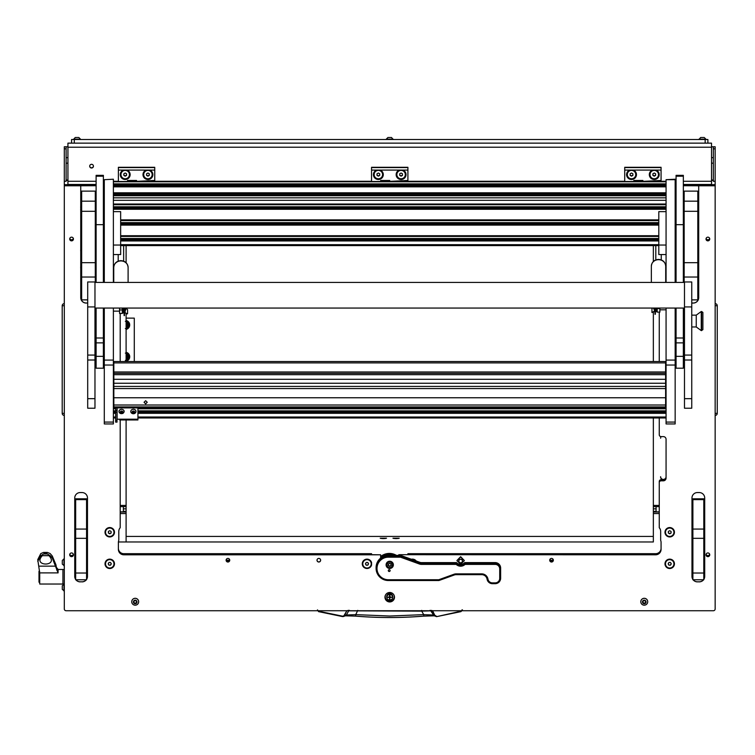 <?xml version="1.0" encoding="UTF-8"?>
<svg xmlns="http://www.w3.org/2000/svg" width="755" height="755" viewBox="0 0 755 755"><rect width="100%" height="100%" fill="white"/><g stroke="black" fill="none" stroke-linecap="round" stroke-linejoin="round"><path stroke-width="1.13" d="M91.563 168.016A1.859 1.85 180 0 0 93.431 166.166A1.859 1.85 180 0 0 91.563 164.316A1.859 1.85 180 0 0 89.703 166.166A1.859 1.85 180 0 0 91.563 168.016M89.703 166.053A1.859 1.85 180 0 0 91.563 167.799A1.859 1.85 180 0 0 93.422 166.053M711.521 146.781L715.155 146.781L715.155 184.673L683.341 184.673M713.343 146.781L713.343 181.294L715.155 181.294M683.341 181.275L711.521 181.275L711.521 147.225L67.931 147.225L67.931 181.275L96.112 181.275M67.931 147.225L67.931 143.139L711.521 143.139L711.521 147.225M67.931 146.781L66.11 146.781L66.11 181.294L64.298 181.294L64.298 146.781L66.11 146.781M96.112 184.673L64.298 184.673L64.298 181.294M66.11 179.907L67.931 180.124M66.11 180.285L67.931 180.341M711.521 180.124L713.343 179.907M711.521 180.341L713.343 180.285M711.521 181.275L711.521 184.465L683.341 184.465M96.112 184.465L67.931 184.465L67.931 181.275M715.155 415.146L715.155 303.925M715.155 305.718L717.25 305.718A2.095 2.095 179.8 0 0 715.476 303.652A2.095 2.095 0 0 1 717.25 305.718L717.25 413.353A2.095 2.095 0 0 1 715.476 415.42A2.095 2.095 0 0 0 717.25 413.353L715.155 413.353M717.25 403.925L717.25 400.499M64.298 303.925L64.298 415.146M64.298 413.353L62.203 413.353A2.095 2.095 -0.2 0 0 63.977 415.42A2.095 2.095 0 0 1 62.203 413.353L62.203 305.718A2.095 2.095 0 0 1 63.977 303.652A2.095 2.095 0 0 0 62.203 305.718L64.298 305.718M126.104 318.129L134.286 318.129L134.286 361.532M71.565 143.139L71.565 139.505L74.292 139.505L74.292 143.139L71.565 143.139M705.161 143.139L705.161 139.505L707.888 139.505L707.888 143.139M705.161 139.505L74.292 139.505M431.398 610.38L434.984 615.712L433.096 615.004L423.706 614.636L421.715 611.135L348.706 610.833L346.356 615.004L342.657 616.203L318.525 611.22L317.468 609.898M421.686 610.38L421.715 611.135L430.746 610.833L434.116 615.825L423.923 616.127L423.706 614.636L389.731 616.023L355.747 614.636L355.52 616.108C378.321 617.949 401.132 617.949 423.933 616.108L433.917 615.75M346.838 610.748L344.072 615.542M433.965 615.769L436.871 616.59L434.984 615.712L432.615 610.748M462.438 609.832L461.031 611.607L462.438 609.832M461.984 609.898L461.031 611.607L436.871 616.59L435.38 615.542M318.421 611.607L342.581 616.59L318.525 611.22M342.581 616.59L344.469 615.712L346.875 610.672M349.48 610.38L348.055 610.38M429.973 610.38L432.577 610.672M345.535 615.75L355.52 616.108L345.337 615.825L346.356 615.004L355.747 614.636L357.766 610.38M37.75 561.324L40.808 555.671L45.479 552.839L43.516 552.443L40.808 553.557L37.75 559.615L39.713 572.894L39.713 584.021L62.929 584.021L62.929 569.478L62.929 584.021L64.298 584.021M56.833 570.251L55.946 564.797L52.246 555.954L50.151 553.557L47.433 552.443L45.479 552.839L50.151 555.671L52.246 557.907L58.088 572.894L39.713 572.894M43.516 552.443L47.433 552.443L43.516 552.443M40.808 555.671L50.151 555.671M56.833 568.468L56.682 567.684L58.088 569.478L64.298 569.478M42.337 555.671C31.927 566.797 59.39 566.816 48.981 555.671M39.713 582.199L38.996 582.199L38.996 571.299L39.656 571.299M63.949 591.033L63.949 584.125L62.297 585.776L62.297 589.372L64.298 591.033M63.949 565.769L63.949 558.86L62.297 560.512L62.297 564.117L64.298 565.769M76.642 137.504L75.434 137.504M78.095 137.504L78.605 137.504M73.565 139.156L80.474 139.156L78.822 137.504L75.217 137.504L73.565 139.505M387.928 137.504L391.524 137.504L387.928 137.504L386.267 139.505L389.731 139.156L386.267 139.156L387.928 137.504L386.267 139.156M393.185 139.156L389.731 139.156L393.185 139.505L391.524 137.504M126.104 358.408A1.878 1.878 0 0 0 126.104 355.124M126.104 354.68A2.274 2.274 0 0 1 126.104 358.842M126.104 326.594A1.878 1.878 0 0 0 126.104 323.3M126.104 322.866A2.274 2.274 0 0 1 126.104 327.028M126.104 321.564A3.501 3.501 0 0 1 126.104 328.331M126.104 328.472A3.643 3.643 0 0 0 128.284 326.887L127.302 328.585L125.339 328.585M128.416 326.651A3.643 3.643 0 0 0 128.416 323.244L129.398 324.952L128.284 326.887M125.339 321.309L127.302 321.309L128.416 323.244M128.284 323.008A3.643 3.643 0 0 0 126.104 321.422M126.104 353.387A3.501 3.501 0 0 1 126.104 360.144M126.104 360.286A3.643 3.643 0 0 0 128.284 358.7L127.302 360.399L125.339 360.399M128.416 358.465A3.643 3.643 0 0 0 128.416 355.067L129.398 356.766L128.284 358.7M125.339 353.123L127.302 353.123L128.416 355.067M128.284 354.831A3.643 3.643 0 0 0 126.104 353.236M126.104 360.748A4.086 4.086 0 0 0 127.076 360.399M127.406 360.201A4.086 4.086 0 0 0 129.284 356.955M129.284 356.568A4.086 4.086 0 0 0 127.406 353.321M127.076 353.123A4.086 4.086 0 0 0 126.104 352.774M126.104 352.311A4.549 4.549 0 0 1 126.104 361.22M126.104 328.935A4.086 4.086 0 0 0 127.076 328.585M127.406 328.387A4.086 4.086 0 0 0 129.284 325.141M129.284 324.754A4.086 4.086 0 0 0 127.406 321.507M127.076 321.309A4.086 4.086 0 0 0 126.104 320.96M126.104 320.498A4.549 4.549 0 0 1 126.104 329.397M702.056 137.504L700.848 137.504M703.509 137.504L704.019 137.504M698.979 139.156L705.887 139.156L704.236 137.504L700.631 137.504L698.979 139.505M389.353 137.504L388.523 137.504M384.956 597.214A4.775 4.738 180 0 0 389.731 601.943A4.775 4.738 180 0 0 394.497 597.214A4.775 4.738 180 0 0 389.731 592.477A4.775 4.738 180 0 0 384.956 597.214M384.965 596.875A4.775 4.738 180 0 0 389.731 601.282A4.775 4.738 180 0 0 394.488 596.875M69.705 239.014A1.859 1.85 180 0 0 71.565 240.864A1.859 1.85 180 0 0 73.433 239.014A1.859 1.85 180 0 0 71.565 237.164A1.859 1.85 180 0 0 69.705 239.014M73.348 238.457A1.859 1.85 0 0 1 69.79 238.457M69.705 554.802A1.859 1.85 180 0 0 71.565 556.652A1.859 1.85 180 0 0 73.433 554.802A1.859 1.85 180 0 0 71.565 552.953A1.859 1.85 180 0 0 69.705 554.802M73.348 554.255A1.859 1.85 0 0 1 69.79 554.255M706.019 554.802A1.859 1.85 180 0 0 707.888 556.652A1.859 1.85 180 0 0 709.747 554.802A1.859 1.85 180 0 0 707.888 552.953A1.859 1.85 180 0 0 706.019 554.802M709.662 554.255A1.859 1.85 0 0 1 706.104 554.255M706.019 239.014A1.859 1.85 180 0 0 707.888 240.864A1.859 1.85 180 0 0 709.747 239.014A1.859 1.85 180 0 0 707.888 237.164A1.859 1.85 180 0 0 706.019 239.014M709.662 238.457A1.859 1.85 0 0 1 706.104 238.457M317.006 560.219A1.821 1.803 180 0 0 318.818 562.022A1.821 1.803 180 0 0 320.639 560.219A1.821 1.803 180 0 0 318.818 558.417A1.821 1.803 180 0 0 317.006 560.219M226.104 560.219A1.821 1.803 180 0 0 227.916 562.022A1.821 1.803 180 0 0 229.737 560.219A1.821 1.803 180 0 0 227.916 558.417A1.821 1.803 180 0 0 226.104 560.219M226.189 559.663A1.821 1.803 180 0 0 229.652 559.663M549.716 560.219A1.821 1.803 180 0 0 551.537 562.022A1.821 1.803 180 0 0 553.349 560.219A1.821 1.803 180 0 0 551.537 558.417A1.821 1.803 180 0 0 549.716 560.219M549.8 559.663A1.821 1.803 180 0 0 553.264 559.663M105.02 532.247A4.728 4.69 180 0 0 109.749 536.937A4.728 4.69 180 0 0 114.477 532.247A4.728 4.69 180 0 0 109.749 527.556A4.728 4.69 180 0 0 105.02 532.247M664.985 532.247A4.728 4.69 180 0 0 669.704 536.937A4.728 4.69 180 0 0 674.432 532.247A4.728 4.69 180 0 0 669.704 527.556A4.728 4.69 180 0 0 664.985 532.247M362.277 563.825A4.728 4.69 180 0 0 371.583 564.966A18.177 18.044 180 0 1 371.554 563.825L371.554 562.551A4.728 4.69 180 0 0 362.277 563.825M105.02 563.825A4.728 4.69 180 0 0 109.749 568.515A4.728 4.69 180 0 0 114.477 563.825A4.728 4.69 180 0 0 109.749 559.134A4.728 4.69 180 0 0 105.02 563.825M664.985 563.825A4.728 4.69 180 0 0 669.704 568.515A4.728 4.69 180 0 0 674.432 563.825A4.728 4.69 180 0 0 669.704 559.134A4.728 4.69 180 0 0 664.985 563.825M661.069 480.822A1.821 1.803 180 0 0 659.257 482.624L659.257 481.52A1.821 1.803 0 0 1 661.069 479.708L661.069 480.822L663.343 480.822A2.727 2.709 180 0 0 666.07 478.113L666.07 439.316A2.727 2.709 180 0 0 663.343 436.607L661.069 436.607A1.821 1.803 180 0 1 659.257 434.805L659.257 417.959M655.614 554.802L655.614 553.698L407.898 553.698L407.898 554.689L398.819 554.689L655.614 554.802A5.455 5.417 0 0 0 661.069 549.395L661.069 542.43A5.455 5.417 0 0 0 660.663 540.372L660.663 531.369A5.455 5.417 0 0 0 659.257 527.736L659.257 482.624M398.819 554.802L398.819 555.387M380.633 558.105L380.633 554.802L123.839 554.802A5.455 5.417 0 0 1 118.384 549.395L118.384 542.43A5.455 5.417 0 0 1 118.79 540.372L118.79 531.369A5.455 5.417 0 0 1 120.196 527.736L120.196 419.95M120.196 313.448L120.196 361.532M659.257 361.532L659.257 312.108M416.241 561.022A4.728 4.69 180 0 0 411.371 559.257M75.934 579.764A5.455 5.417 180 0 0 80.2 581.803L82.021 581.803A5.455 5.417 180 0 0 86.287 579.764M80.2 581.869A5.455 5.417 0 0 1 75.877 579.764M75.66 579.453A5.455 5.417 0 0 1 74.745 576.461L74.745 497.96A5.455 5.417 0 0 1 80.2 492.553L82.021 492.553A5.455 5.417 0 0 1 87.476 497.96L87.476 576.461A5.455 5.417 0 0 1 86.561 579.453M86.344 579.764A5.455 5.417 0 0 1 82.021 581.869M703.792 579.453A5.455 5.417 0 0 0 704.708 576.461L704.708 497.96A5.455 5.417 0 0 0 699.253 492.553L697.431 492.553A5.455 5.417 0 0 0 691.976 497.96L691.976 576.461A5.455 5.417 0 0 0 692.892 579.453M703.575 579.764A5.455 5.417 0 0 1 699.253 581.869L699.253 581.803A5.455 5.417 180 0 0 703.518 579.764M693.165 579.764A5.455 5.417 180 0 0 697.431 581.803L699.253 581.869M697.431 581.869A5.455 5.417 0 0 1 693.109 579.764M103.378 220.668A1.897 1.878 0 0 1 104.294 221.791M104.294 258.05A1.897 1.878 0 0 1 103.378 259.163M80.747 297.593A5.455 5.417 180 0 0 86.202 303.01L87.703 303.076M86.202 303.076A5.455 5.417 0 0 1 80.747 297.659L80.747 268.28M64.298 184.673L64.298 185.787L80.747 185.787L80.747 206.247M80.747 208.021L80.747 208.691M80.747 210.466L80.747 249.556M80.747 251.33L80.747 266.506M64.298 185.787L64.298 608.936A1.821 1.803 180 0 0 66.11 610.748L713.343 610.748A1.821 1.803 180 0 0 715.155 608.936L715.155 184.673M698.705 206.247L698.705 185.787L715.155 185.787M691.75 303.076L693.25 303.076A5.455 5.417 0 0 0 698.705 297.659L698.705 208.021M675.159 185.787L676.074 185.787M103.378 185.787L104.294 185.787M95.29 258.786A1.585 1.567 180 0 0 96.112 259.012M95.29 220.913A1.585 1.567 0 0 1 96.112 220.686M96.112 185.721L80.747 185.787M86.202 303.01L87.703 303.01M676.074 184.673L675.159 184.673L676.074 184.673M104.294 184.673L103.378 184.673L104.294 184.673M661.069 479.708L663.343 479.708A2.727 2.709 180 0 0 666.07 477.009A2.727 2.709 180 0 1 663.343 479.708A2.727 2.709 180 0 1 660.616 477.009L660.616 476.707A2.727 2.709 180 0 0 663.343 479.416A2.727 2.709 180 0 0 666.07 476.707M118.384 548.281A5.455 5.417 180 0 0 123.839 553.698L371.554 553.698L371.554 554.689L380.633 554.802M655.614 553.698A5.455 5.417 180 0 0 661.069 548.281M698.705 185.787L683.341 185.721M74.745 576.395A5.455 5.417 180 0 0 75.66 579.387M80.2 581.803L82.021 581.803M86.561 579.387A5.455 5.417 180 0 0 87.476 576.395L87.476 497.96M691.75 303.01L693.25 303.01A5.455 5.417 180 0 0 698.705 297.593M703.792 579.387A5.455 5.417 180 0 0 704.708 576.395L704.708 497.96M691.976 497.96L691.976 576.395A5.455 5.417 180 0 0 692.892 579.387M697.431 581.803L699.253 581.803M103.841 222.215A1.368 1.359 180 0 0 103.378 221.196A1.359 1.35 0 0 1 103.831 222.215L103.831 257.398A1.359 1.35 0 0 1 103.378 258.399A1.368 1.359 180 0 0 103.841 257.398L104.294 222.31M96.112 220.847A1.368 1.359 180 0 0 95.29 221.121A1.359 1.35 0 0 1 96.112 220.866M96.112 258.748A1.359 1.35 0 0 1 95.29 258.474A1.368 1.359 180 0 0 96.112 258.767M95.29 221.46A1.142 1.132 0 0 1 96.112 221.121M95.29 258.238A1.142 1.132 180 0 0 96.112 258.578M226.311 559.38A1.859 1.85 180 0 0 229.529 559.38M549.923 559.38A1.859 1.85 180 0 0 553.141 559.38M399.244 538.202L392.94 538.202L399.244 538.202M386.522 538.202L380.209 538.202L386.522 538.202M653.349 536.428L126.104 536.428M659.257 513.551L653.349 513.551L653.349 541.967L118.403 541.967L126.104 541.967L126.104 513.551L120.196 513.551M653.349 513.551L653.349 512.022L659.257 512.022M659.257 506.614L653.349 506.614L653.349 512.022M653.349 506.614L653.349 505.425L659.257 505.425M653.349 245.611L653.349 261.494M653.349 312.306L653.349 361.532M653.349 417.959L653.349 505.425M661.144 436.607A2.727 2.709 180 0 0 660.616 438.211M656.076 506.614L656.076 511.862L659.257 511.862M120.196 505.425L126.104 505.425L126.104 419.95M126.104 361.532L126.104 313.636M126.104 262.731L126.104 245.611M126.104 505.425L126.104 506.614L120.196 506.614M120.196 512.022L126.104 512.022L126.104 506.614M126.104 512.022L126.104 513.551M120.196 511.862L123.376 511.862L123.376 506.614M123.348 170.092A4.907 4.87 180 0 0 125.198 179.482A4.907 4.87 180 0 0 127.057 170.092L118.384 170.092L118.384 167.289L154.747 167.289L154.747 170.092L146.074 170.092A4.907 4.87 180 0 0 147.923 179.482A4.907 4.87 180 0 0 149.783 170.092M118.384 181.568L127.472 181.568L127.472 180.473L136.561 180.473L136.561 181.37L154.747 180.473L154.747 170.092M118.384 181.54L154.747 181.398M118.384 181.37L118.384 170.092M136.561 181.54L127.472 181.427L136.561 181.54M146.074 170.092L127.057 170.092M118.384 167.563L154.747 167.563M154.747 181.54L145.649 181.427L154.747 181.568M394.034 595.185A4.549 4.511 0 0 1 389.731 601.122A4.549 4.511 0 0 1 385.182 596.61L385.182 596.526A4.549 4.511 0 0 1 385.343 595.336M394.27 596.61L394.27 596.526A4.549 4.511 0 0 0 394.11 595.336M386.834 597.545A3.039 3.02 0 0 1 389.731 593.59A3.039 3.02 0 0 1 392.619 597.545M392.77 596.526A3.039 3.02 0 0 1 392.638 597.347M386.815 597.347A3.039 3.02 0 0 1 386.683 596.526M385.182 596.61A4.549 4.511 0 0 1 385.418 595.185M389.731 599.593L389.995 597.516L392.09 597.252L389.995 596.978L389.995 595.176L389.457 595.176L389.457 596.978L387.362 597.252L389.457 597.516L389.731 599.593M389.457 599.262L389.995 599.262M392.638 597.196A2.907 2.888 180 0 0 389.731 594.251A2.907 2.888 180 0 0 386.815 597.196M389.731 600.14A2.907 2.888 180 0 0 392.638 597.252A2.907 2.888 180 0 0 389.731 594.364A2.907 2.888 180 0 0 386.815 597.252A2.907 2.888 180 0 0 389.731 600.14M387.362 597.214L389.457 597.516M389.995 597.516L392.09 597.214M389.731 568.458A3.633 3.605 180 0 0 393.364 564.844A3.633 3.605 180 0 0 389.731 561.239A3.633 3.605 180 0 0 386.088 564.844A3.633 3.605 180 0 0 389.731 568.458M386.098 564.627A3.633 3.605 180 0 0 389.731 568.015A3.633 3.605 180 0 0 393.355 564.627M389.221 571.497A0.906 0.906 180 0 0 390.127 570.601A0.906 0.906 180 0 0 389.221 569.695A0.906 0.906 180 0 0 388.306 570.601A0.906 0.906 180 0 0 389.221 571.497M464.693 562.607L495.176 562.607A5.455 5.417 0 0 1 500.631 568.024L500.631 578.273A5.455 5.417 0 0 1 495.176 583.681L492.449 583.681A5.455 5.417 0 0 1 487.069 579.17A5.455 5.417 180 0 0 481.69 574.659L456.143 574.659A5.455 5.417 180 0 0 454.274 574.989L438.938 580.529L388.363 580.529A12.269 12.184 0 0 1 376.094 568.345A12.269 12.184 0 0 1 388.363 556.161L400.65 556.161L419.733 563.06A5.455 5.417 180 0 0 421.592 563.381L456.567 563.381L456.567 562.607A5.455 5.417 180 0 0 464.693 562.607L464.693 563.381L495.176 563.381A5.455 5.417 0 0 1 500.631 568.798L499.716 568.902A4.549 4.511 180 0 0 495.176 564.391L465.08 564.391A6.361 6.314 0 0 1 456.18 564.391L421.592 564.391A6.361 6.314 0 0 1 419.421 564.013L400.49 557.181L388.363 557.181A11.363 11.278 180 0 0 377 568.458A11.363 11.278 180 0 0 388.363 579.736L438.778 579.736L453.963 574.253A6.361 6.314 0 0 1 456.143 573.866L481.69 573.866A6.361 6.314 0 0 1 487.966 579.132A4.549 4.511 180 0 0 492.449 582.888L495.176 582.888A4.549 4.511 180 0 0 499.716 578.377L499.716 568.902M456.18 564.391L456.567 563.381A5.455 5.417 180 0 0 464.693 563.381L465.08 564.391M388.363 557.181L388.363 555.387L400.65 555.387L400.49 557.181M400.65 555.387L419.733 562.277A5.455 5.417 180 0 0 421.592 562.607L456.567 562.607M388.363 555.387A12.269 12.184 180 0 0 376.094 567.571L376.094 568.345M438.938 580.529L438.778 579.736M129.426 174.584L129.426 174.528A4.228 4.2 180 0 0 127.312 170.894A4.228 4.2 180 0 0 120.97 174.556L120.97 174.584A4.228 4.2 180 0 0 123.084 178.218A4.228 4.2 180 0 0 129.426 174.584A4.228 4.2 180 0 0 127.312 170.951A4.228 4.2 180 0 0 120.97 174.584M123.839 173.801L123.839 175.368L125.198 176.151L126.566 175.368L126.566 173.801L125.198 173.018L123.839 173.801L123.839 175.113L125.198 175.896L126.566 175.113L126.566 173.801M152.151 174.584L152.151 174.528A4.228 4.2 180 0 0 150.037 170.894A4.228 4.2 180 0 0 143.695 174.556L143.695 174.584A4.228 4.2 180 0 0 145.809 178.218A4.228 4.2 180 0 0 152.151 174.584A4.228 4.2 180 0 0 150.037 170.951A4.228 4.2 180 0 0 143.695 174.584M146.564 173.801L146.564 175.368L147.923 176.151L149.292 175.368L149.292 173.801L147.923 173.018L146.564 173.801L146.564 175.113L147.923 175.896L149.292 175.113L149.292 173.801M105.521 532.247A4.228 4.2 180 0 0 109.749 536.446A4.228 4.2 180 0 0 113.977 532.247L113.977 532.19A4.228 4.2 180 0 0 109.749 527.99A4.228 4.2 180 0 0 105.521 532.19L105.521 532.247A4.228 4.2 180 0 1 109.749 528.056A4.228 4.2 180 0 1 113.977 532.247M109.749 533.813L111.108 533.03L111.108 531.463L109.749 530.69L108.38 531.463L108.38 533.03L109.749 533.813L111.108 532.775L111.108 531.463M108.38 531.463L108.38 532.775L109.749 533.558M665.485 532.247A4.228 4.2 180 0 0 669.704 536.446A4.228 4.2 180 0 0 673.932 532.247L673.932 532.19A4.228 4.2 180 0 0 669.704 527.99A4.228 4.2 180 0 0 665.485 532.19L665.485 532.247A4.228 4.2 180 0 1 669.704 528.056A4.228 4.2 180 0 1 673.932 532.247M669.704 533.813L671.072 533.03L671.072 531.463L669.704 530.69L668.345 531.463L668.345 533.03L669.704 533.813L671.072 532.775L671.072 531.463M668.345 531.463L668.345 532.775L669.704 533.558M113.977 563.796A4.228 4.2 180 0 0 106.087 561.673A4.228 4.2 180 0 0 105.521 563.796M106.087 561.729A4.228 4.2 180 0 0 108.654 567.883A4.228 4.2 180 0 0 113.977 563.825A4.228 4.2 180 0 0 106.087 561.729M108.956 565.184L110.532 565.184L111.315 563.825L110.532 562.475L108.956 562.475L108.173 563.825L108.956 565.184L110.532 565.184M108.248 563.702L108.956 564.929M110.532 564.929L111.249 563.702M673.932 563.796A4.228 4.2 180 0 0 666.052 561.673A4.228 4.2 180 0 0 665.485 563.796M666.052 561.729A4.228 4.2 180 0 0 668.609 567.883A4.228 4.2 180 0 0 673.932 563.825A4.228 4.2 180 0 0 666.052 561.729M668.921 565.184L670.497 565.184L671.28 563.825L670.497 562.475L668.921 562.475L668.137 563.825L668.921 565.184L670.497 565.184M668.203 563.702L668.921 564.929M670.497 564.929L671.204 563.702M415.212 560.644A4.228 4.2 180 0 0 412.4 559.634M415.325 560.691A4.228 4.2 180 0 0 412.239 559.578M371.224 563.796A4.228 4.2 180 0 0 363.344 561.673A4.228 4.2 180 0 0 362.777 563.796M363.344 561.729A4.228 4.2 180 0 0 365.911 567.883A4.228 4.2 180 0 0 371.224 563.825A4.228 4.2 180 0 0 363.344 561.729M366.213 565.184L367.789 565.184L368.572 563.825L367.789 562.475L366.213 562.475L365.429 563.825L366.213 565.184L367.789 565.184M365.505 563.702L366.213 564.929M367.789 564.929L368.497 563.702M458.861 561.04A1.774 1.755 0 0 1 460.635 559.276A1.774 1.755 0 0 1 462.4 561.04A1.774 1.755 0 0 1 460.635 562.796A1.774 1.755 0 0 1 458.861 561.04M460.635 559.238A1.821 1.803 0 0 1 462.447 561.04A1.821 1.803 0 0 1 460.635 562.843A1.821 1.803 0 0 1 458.814 561.04A1.821 1.803 0 0 1 460.635 559.238M320.139 558.974A1.774 1.755 0 0 1 318.818 561.909A1.774 1.755 0 0 1 317.506 558.974M320.639 560.182A1.821 1.803 0 0 1 318.818 561.956A1.821 1.803 0 0 1 317.006 560.182M384.493 538.56L382.238 538.56M385.833 538.438L380.898 538.438M397.215 538.56L394.959 538.56M398.555 538.438L393.619 538.438M389.731 562.05A2.822 2.793 180 0 0 386.909 564.844A2.822 2.793 180 0 0 389.731 567.647A2.822 2.793 180 0 0 392.543 564.844A2.822 2.793 180 0 0 389.731 562.05M389.731 567.958A3.18 3.162 0 0 1 386.541 564.806A3.18 3.162 0 0 1 389.731 561.644A3.18 3.162 0 0 1 392.911 564.806A3.18 3.162 0 0 1 389.731 567.958M390.948 563.768L390.816 563.787A0.529 0.519 0 0 1 390.108 563.381L389.344 563.381A0.529 0.519 0 0 1 388.636 563.787L388.259 564.438A0.529 0.519 0 0 1 388.259 565.25L388.636 565.901A0.529 0.519 0 0 1 389.344 566.307L390.108 566.307A0.529 0.519 0 0 1 390.816 565.901L391.194 565.25A0.529 0.519 0 0 1 391.194 564.438L390.948 563.768M388.136 564.032L388.259 564.221A0.529 0.519 0 0 1 388.457 564.627L388.457 564.844M388.136 565.438L388.636 565.684A0.529 0.519 0 0 1 389.344 566.09L390.108 566.09A0.529 0.519 0 0 1 390.816 565.684L391.316 565.438M392.911 564.806L392.911 564.4A3.18 3.162 180 0 0 389.731 561.248A3.18 3.162 180 0 0 386.541 564.4L386.541 564.806M390.996 564.844L390.996 564.627A0.529 0.519 0 0 1 391.194 564.221L391.316 564.032M390.052 570.789A0.868 0.859 0 0 1 388.995 571.393A0.868 0.859 0 0 1 388.391 570.336A0.868 0.859 0 0 1 389.448 569.742A0.868 0.859 0 0 1 390.052 570.789M390.127 570.582A0.906 0.906 0 0 1 388.976 571.431A0.906 0.906 0 0 1 388.306 570.582M376.509 170.092A4.907 4.87 180 0 0 378.368 179.482A4.907 4.87 180 0 0 380.218 170.092L371.545 170.092L371.545 167.289L407.908 167.289L407.908 170.092L399.235 170.092A4.907 4.87 180 0 0 401.094 179.482A4.907 4.87 180 0 0 402.943 170.092M371.545 181.568L380.633 181.568L380.633 180.473L389.731 180.473L389.731 181.37L407.908 180.473L407.908 170.092M371.545 181.54L407.908 181.398M371.545 181.37L371.545 170.092M389.731 181.54L380.633 181.427L389.731 181.54M399.235 170.092L380.218 170.092M371.545 167.563L407.908 167.563M407.908 181.54L398.819 181.427L407.908 181.568M629.67 170.092A4.907 4.87 180 0 0 631.529 179.482A4.907 4.87 180 0 0 633.379 170.092L624.715 170.092L624.715 167.289L661.069 167.289L661.069 170.092L652.395 170.092A4.907 4.87 180 0 0 654.255 179.482A4.907 4.87 180 0 0 656.104 170.092M624.715 181.568L633.804 181.568L633.804 180.473L642.892 180.473L642.892 181.37L661.069 180.473L661.069 170.092M624.715 181.54L661.069 181.398M624.715 181.37L624.715 170.092M642.892 181.54L633.804 181.427L642.892 181.54M652.395 170.092L633.379 170.092M624.715 167.563L661.069 167.563M661.069 181.54L651.98 181.427L661.069 181.568M405.312 174.584L405.312 174.528A4.228 4.2 180 0 0 403.198 170.894A4.228 4.2 180 0 0 396.866 174.556L396.866 174.584A4.228 4.2 180 0 0 398.98 178.218A4.228 4.2 180 0 0 405.312 174.584A4.228 4.2 180 0 0 403.198 170.951A4.228 4.2 180 0 0 396.866 174.584M399.725 173.801L399.725 175.368L401.094 176.151L402.453 175.368L402.453 173.801L401.094 173.018L399.725 173.801L399.725 175.113L401.094 175.896L402.453 175.113L402.453 173.801M658.483 174.584L658.483 174.528A4.228 4.2 180 0 0 656.369 170.894A4.228 4.2 180 0 0 650.027 174.556L650.027 174.584A4.228 4.2 180 0 0 652.141 178.218A4.228 4.2 180 0 0 658.483 174.584A4.228 4.2 180 0 0 656.369 170.951A4.228 4.2 180 0 0 650.027 174.584M652.886 173.801L652.886 175.368L654.255 176.151L655.614 175.368L655.614 173.801L654.255 173.018L652.886 173.801L652.886 175.113L654.255 175.896L655.614 175.113L655.614 173.801M382.587 174.584L382.587 174.528A4.228 4.2 180 0 0 380.473 170.894A4.228 4.2 180 0 0 374.14 174.556L374.14 174.584A4.228 4.2 180 0 0 376.254 178.218A4.228 4.2 180 0 0 382.587 174.584A4.228 4.2 180 0 0 380.473 170.951A4.228 4.2 180 0 0 374.14 174.584M377 173.801L377 175.368L378.368 176.151L379.727 175.368L379.727 173.801L378.368 173.018L377 173.801L377 175.113L378.368 175.896L379.727 175.113L379.727 173.801M635.757 174.584L635.757 174.528A4.228 4.2 180 0 0 633.643 170.894A4.228 4.2 180 0 0 627.301 174.556L627.301 174.584A4.228 4.2 180 0 0 629.415 178.218A4.228 4.2 180 0 0 635.757 174.584A4.228 4.2 180 0 0 633.643 170.951A4.228 4.2 180 0 0 627.301 174.584M630.161 173.801L630.161 175.368L631.529 176.151L632.888 175.368L632.888 173.801L631.529 173.018L630.161 173.801L630.161 175.113L631.529 175.896L632.888 175.113L632.888 173.801M103.378 356.341L96.112 356.341L96.112 368.195L103.378 368.195L103.378 308.059M96.112 356.341L96.112 308.059M96.112 282.427L96.112 224.669L103.378 224.669L103.378 282.427M103.378 176.208L96.112 176.208L96.112 175.349L103.378 175.349L103.378 224.669M96.112 176.208L96.112 224.669M683.341 356.341L676.074 356.341L676.074 368.195L683.341 368.195L683.341 308.059M676.074 356.341L676.074 308.059M676.074 282.427L676.074 224.669L683.341 224.669L683.341 282.427M683.341 176.208L676.074 176.208L676.074 175.349L683.341 175.349L683.341 224.669M676.074 176.208L676.074 224.669M104.294 423.942L104.294 422.083L113.382 422.083L113.382 423.942L104.294 423.942M113.382 308.059L113.382 365.033L104.294 365.033L104.294 422.083M104.294 365.033L104.294 360.078L113.382 360.078M104.294 179.681L113.382 179.218L104.294 179.681L104.294 282.427M104.294 308.059L104.294 360.078M113.382 365.033L113.382 422.083M113.382 179.681L113.382 282.427M675.159 308.059L675.159 365.033L666.07 365.033L666.07 422.083L675.159 422.083L675.159 423.942L666.07 423.942L666.07 422.083M675.159 365.033L675.159 422.083M675.159 179.681L666.07 179.681L675.159 179.218L675.159 282.427M666.07 179.681L666.07 282.427M666.07 308.059L666.07 360.078L675.159 360.078M666.07 365.033L666.07 360.078M113.382 254.548L120.649 254.548L120.649 245.045L113.382 245.045M113.382 211.636L120.649 211.636L120.649 245.045M666.07 211.636L658.804 211.636L658.804 254.548L666.07 254.548M666.07 245.045L658.804 245.045M115.657 420.271L117.016 420.271L117.016 422.12L115.657 422.12L115.657 407.889M115.657 410.39L117.016 410.39L117.016 407.889M117.016 410.39L117.016 412.211L115.657 412.211M117.016 420.271L117.016 412.211M119.743 419.761L119.743 419.204L137.929 419.204L137.929 407.889M137.929 419.761L137.929 419.204M117.016 419.252L119.743 419.204M145.649 400.707L147.244 402.292L145.649 403.887L144.063 402.292L145.649 400.707M144.063 402.226L145.649 403.746L147.244 402.226M113.835 406.898L665.617 406.898L665.617 407.889L113.835 407.86L113.835 388.57L665.617 388.57L665.617 397.762L113.835 397.762M665.617 379.293L113.835 379.293L113.835 371.97L665.617 371.97L665.617 383.247L113.835 383.247L113.835 388.57M665.617 406.898L665.617 405.01L113.835 405.01M113.835 397.781L665.617 397.762M113.835 386.418L665.617 386.418L665.617 388.57M665.617 383.247L665.617 386.418M665.617 361.664L665.617 362.891L113.835 362.891L113.835 371.97M665.617 362.891L665.617 371.97M113.835 383.247L113.835 379.293M113.835 362.891L113.835 361.664M665.617 397.781L665.617 405.01M132.521 412.674L134.456 412.626L134.55 411.664L133.239 411.164L132.191 412.438L134.267 412.183M132.493 411.966L132.455 411.418M132.153 412.551A1.34 1.161 0 0 1 134.607 411.645A1.34 1.161 0 0 1 132.153 412.551M130.993 412.372A2.595 2.256 0 0 1 135.768 410.597A2.595 2.256 0 0 1 130.993 412.372M135.966 411.428A2.595 2.256 180 0 0 130.785 411.362A2.595 2.256 180 0 0 130.794 411.428M126.104 308.144L125.566 309.994M124.839 310.352L124.839 308.059M113.382 311.145L119.564 311.145L113.382 311.145M659.889 309.805L666.07 309.805L659.889 309.805M654.613 308.059L654.613 309.012M653.887 309.012L653.349 308.059M125.755 308.059L124.499 312.306A0.547 0.472 180 0 0 124.726 312.815L126.812 313.674L124.849 312.428L126.132 308.059M127.435 313.844L126.604 313.938M126.812 313.674L127.567 313.684L127.567 309.654L126.104 308.361M125.424 308.059L125.254 308.644M124.471 308.059L124.471 315.618M124.113 315.618L124.113 308.059M651.98 308.059L651.924 312.447L654.604 311.088L653.717 308.059M654.085 308.059L654.953 310.975A0.547 0.472 -0 0 1 654.727 311.485L652.018 312.513M655.349 309.89L655.349 314.278M654.981 314.278L654.981 308.059M122.65 308.059L122.65 312.966L123.688 312.966L123.688 308.059M655.765 308.059L655.765 311.626L656.803 311.626L656.803 308.059M120.668 412.003L122.452 412.183M121.14 412.862L122.631 412.626L122.735 411.664L121.932 411.135L120.489 411.569L120.366 412.438L121.14 412.862M120.668 411.966L120.64 411.418M120.338 412.551A1.34 1.161 0 0 1 122.791 411.645A1.34 1.161 0 0 1 120.338 412.551M119.177 412.372A2.595 2.256 0 0 1 123.943 410.597A2.595 2.256 0 0 1 119.177 412.372M124.15 411.428A2.595 2.256 180 0 0 118.969 411.362A2.595 2.256 180 0 0 118.969 411.428M684.483 398.668L684.483 408.219L691.75 408.219L691.75 281.964L684.483 281.964L684.483 398.668L691.75 398.668M87.703 398.668L87.703 408.219L94.97 408.219L94.97 281.964L87.703 281.964L87.703 398.668L94.97 398.668M95.29 211.296L81.653 211.296L81.653 191.128L95.29 191.128L95.29 277.028L81.653 277.028L81.653 299.877L87.703 299.877M81.653 211.296L81.653 262.683L95.29 262.683M95.29 282.427L95.29 277.028M81.653 277.028L81.653 262.683M691.75 299.877L697.799 299.877L697.799 277.028L684.162 277.028L684.162 262.683L697.799 262.683L697.799 277.028M697.799 201.17L697.799 191.128L684.162 191.128L684.162 201.17L697.799 201.17L697.799 262.683M697.799 211.296L684.162 211.296L684.162 262.683M684.162 211.296L684.162 201.17M684.162 282.427L684.162 277.028M86.561 529.066L86.561 538.324L75.66 538.324L75.66 498.8L86.561 498.8L86.561 529.066L75.66 529.066M86.561 573.026L86.561 579.764L75.66 579.764L75.66 573.026L86.561 573.026L86.561 538.324M86.561 499.631L75.66 499.631M75.66 573.026L75.66 538.324M692.892 573.026L703.792 573.026L703.792 579.764L692.892 579.764L692.892 529.066L703.792 529.066L703.792 499.631L692.892 499.631L692.892 529.066M692.892 499.631L692.892 498.8L703.792 498.8L703.792 499.631M703.792 573.026L703.792 538.324L692.892 538.324M703.792 529.066L703.792 538.324M81.653 212.816L80.794 208.361A7.276 7.22 180 0 0 80.691 209.579A7.276 7.22 -0 0 0 81.446 212.787L81.653 203.897M698.007 207.531A7.276 0.887 0 0 0 698.762 207.134L698.007 203.907L697.799 210.362M702.886 315.42L702.886 329.69L701.253 330.605L701.253 311.513L701.603 330.605L701.603 311.513L702.886 312.419L702.886 315.42M701.253 311.513L696.252 315.146L696.252 326.962L701.253 330.605M684.483 323.31L683.341 323.31M683.341 316.6L684.483 316.6M683.341 314.354L684.483 314.354M683.341 327.764L684.483 327.764M122.291 308.059L122.291 309.946L119.564 309.946L122.291 309.946M122.291 310.107L122.291 313.448L119.564 313.448L119.564 310.107M119.564 309.946L119.564 308.059M659.889 308.059L659.889 308.606L657.161 308.606L659.889 308.606M659.889 308.767L659.889 312.108L657.161 312.108L657.161 308.767M657.161 308.606L657.161 308.059M81.446 264.193A7.276 7.22 180 0 0 80.691 267.393A7.276 7.22 -0 0 0 81.446 270.601L81.653 264.165M81.653 253.671L80.691 250.443A7.276 7.22 -0 0 0 81.446 253.652L81.446 247.215A7.276 7.22 180 0 0 80.691 250.443L80.691 250.452M643.373 600.961A0.519 0.519 0 0 1 643.184 600.923L642.807 601.565A0.519 0.519 0 0 1 642.807 602.367L643.184 603.009A0.519 0.519 0 0 1 643.883 603.405L644.628 603.405A0.519 0.519 0 0 1 645.327 603.009L645.704 602.367A0.519 0.519 0 0 1 645.704 601.565L645.327 600.923A0.519 0.519 0 0 1 644.628 600.527L643.883 600.527A0.519 0.519 0 0 1 643.373 600.961M642.675 602.575L643.184 602.839A0.519 0.519 0 0 1 643.883 603.245L644.628 603.245A0.519 0.519 0 0 1 645.327 602.839L645.827 602.575M644.251 600.178A1.803 1.784 0 0 1 646.053 601.962A1.803 1.784 0 0 1 644.251 603.755A1.803 1.784 0 0 1 642.458 601.962A1.803 1.784 0 0 1 644.251 600.178M644.251 598.337A3.454 3.426 0 0 1 647.705 601.763A3.454 3.426 0 0 1 644.251 605.189A3.454 3.426 0 0 1 640.797 601.763A3.454 3.426 0 0 1 644.251 598.337M647.705 601.763L647.705 601.726A3.454 3.426 180 0 0 644.251 598.29A3.454 3.426 180 0 0 640.797 601.744L640.797 601.763M642.675 601.188L642.807 601.395A0.519 0.519 0 0 1 642.996 601.886M645.516 601.886A0.519 0.519 0 0 1 645.704 601.395L645.827 601.188M134.314 600.961A0.519 0.519 0 0 1 134.126 600.923L133.748 601.565A0.519 0.519 0 0 1 133.748 602.367L134.126 603.009A0.519 0.519 0 0 1 134.824 603.405L135.57 603.405A0.519 0.519 0 0 1 136.268 603.009L136.646 602.367A0.519 0.519 0 0 1 136.646 601.565L136.268 600.923A0.519 0.519 0 0 1 135.57 600.527L134.824 600.527A0.519 0.519 0 0 1 134.314 600.961M133.626 602.575L134.126 602.839A0.519 0.519 0 0 1 134.824 603.245L135.57 603.245A0.519 0.519 0 0 1 136.268 602.839L136.778 602.575M135.202 600.178A1.803 1.784 0 0 1 136.995 601.962A1.803 1.784 0 0 1 135.202 603.755A1.803 1.784 0 0 1 133.399 601.962A1.803 1.784 0 0 1 135.202 600.178M135.202 598.337A3.454 3.426 0 0 1 138.656 601.763A3.454 3.426 0 0 1 135.202 605.189A3.454 3.426 0 0 1 131.748 601.763A3.454 3.426 0 0 1 135.202 598.337M138.656 601.763L138.656 601.726A3.454 3.426 180 0 0 135.202 598.29A3.454 3.426 180 0 0 131.748 601.744L131.748 601.763M133.626 601.188L133.748 601.395A0.519 0.519 0 0 1 133.937 601.886M136.457 601.886A0.519 0.519 0 0 1 136.646 601.395L136.778 601.188M715.155 148.82L713.343 148.82M103.378 181.275L104.294 181.275M113.382 181.275L118.384 181.275M127.472 181.275L136.561 181.275M145.649 181.275L371.545 181.275M380.633 181.275L389.731 181.275M398.819 181.275L624.715 181.275M633.804 181.275L642.892 181.275M651.98 181.275L666.07 181.275M675.159 181.275L676.074 181.275M64.298 148.82L66.11 148.82M460.927 611.22L436.871 616.59L461.031 611.607M58.088 570.11L58.088 572.894M38.854 566.146L55.946 566.146M52.246 555.954L52.246 557.907M43.516 553.991L47.433 553.991M126.104 327.566A2.775 2.775 0 0 0 126.104 322.328M126.104 359.38A2.775 2.775 0 0 0 126.104 354.142M663.343 479.708L663.343 480.822M123.839 553.698L123.839 554.802M656.076 511.38L653.349 511.38M656.076 508.851L653.349 508.851M123.376 508.851L126.104 508.851M123.376 511.38L126.104 511.38M495.176 564.391L495.176 562.607M421.592 562.607L421.592 564.391M419.421 564.013L419.733 562.277M495.176 582.888L495.176 583.681M492.449 583.681L492.449 582.888M487.069 579.17L487.966 579.132M499.716 578.377L500.631 578.273M481.69 574.659L481.69 573.866M456.143 574.659L456.143 573.866M454.274 574.989L453.963 574.253M388.363 580.529L388.363 579.736M380.633 557.303A13.637 13.533 0 0 1 395.044 555.387M394.544 555.387A13.458 13.354 180 0 0 380.633 557.558M396.432 555.387A13.637 13.533 180 0 0 380.633 556.567L388.882 553.434L396.441 555.387M103.378 342.874L96.112 342.874M103.378 338.004L96.112 338.004M683.341 342.874L676.074 342.874M683.341 338.004L676.074 338.004M113.382 410.843L115.657 410.843M137.929 410.843L666.07 410.843M113.382 408.766L115.657 408.766M137.929 408.766L666.07 408.766M113.382 408.361L115.657 408.361M137.929 408.361L666.07 408.361M113.382 408.077L115.657 408.077M137.929 408.077L666.07 408.077M666.07 417.034L137.929 417.034M115.657 417.034L113.382 417.034M666.07 413.306L137.929 413.306M115.657 413.306L113.382 413.306M666.07 412.324L137.929 412.324M115.657 412.324L113.382 412.324M113.382 412.013L115.657 412.013L113.382 411.975M137.929 412.013L666.07 412.013L137.929 411.975M666.07 181.804L113.382 181.804M666.07 183.89L113.382 183.89M666.07 184.881L113.382 184.881M666.07 185.437L113.382 185.437M666.07 185.541L113.382 185.541M666.07 186.834L113.382 186.834M666.07 192.799L113.382 192.799M666.07 193.79L113.382 193.79M666.07 194.346L113.382 194.346M666.07 194.45L113.382 194.45M666.07 195.743L113.382 195.743M666.07 197.838L113.382 197.838M666.07 200.311L113.382 200.311M666.07 204.039L113.382 204.039M666.07 204.312L113.382 204.312M666.07 204.718L113.382 204.718M666.07 206.794L113.382 206.794M666.07 207.965L113.382 207.965M666.07 208.276L113.382 208.276M666.07 209.267L113.382 209.267M658.804 219.884L120.649 219.884M658.804 220.158L120.649 220.158M658.804 220.573L120.649 220.573M658.804 222.64L120.649 222.64M658.804 223.81L120.649 223.81M658.804 224.122L120.649 224.122M658.804 225.113L120.649 225.113M658.804 235.73L120.649 235.73M658.804 236.013L120.649 236.013M658.804 236.419L120.649 236.419M658.804 238.486L120.649 238.486M658.804 239.656L120.649 239.656M658.804 239.967L120.649 239.967M658.804 240.958L120.649 240.958M658.804 244.686L120.649 244.686M117.11 419.204L117.11 407.889M665.617 374.688L113.835 374.688M665.617 373.329L113.835 373.329M132.984 412.305L132.984 412.976M133.522 412.362L133.522 413.032M134.05 412.164L134.05 412.834M124.499 312.306L124.499 310.06M654.953 308.729L654.953 310.975M121.168 412.305L121.168 412.976M121.706 412.362L121.706 413.032M122.235 412.164L122.235 412.834M120.706 412.003L120.706 412.674M684.483 360.012L691.75 360.012M684.483 355.077L691.75 355.077M684.483 306.926L691.75 306.926M87.703 360.012L94.97 360.012M87.703 355.077L94.97 355.077M87.703 306.926L94.97 306.926M81.653 201.17L95.29 201.17M81.446 203.907L80.691 207.134L81.446 210.362A7.276 7.22 -0 0 1 80.691 207.134L80.691 207.144A7.276 7.22 180 0 1 81.446 203.925M113.741 267.412C114.203 263.268 116.6 261.022 120.923 260.654C125.254 261.022 127.642 263.268 128.105 267.412A7.182 6.493 180 0 0 120.923 260.919A7.182 6.493 180 0 0 113.741 267.412L113.741 282.427M651.348 266.175C651.81 262.032 654.198 259.777 658.53 259.418C662.852 259.777 665.249 262.032 665.712 266.175A7.182 6.502 180 0 0 658.53 259.673A7.182 6.502 180 0 0 651.348 266.175L651.348 282.427M711.521 157.644L713.343 157.644M67.931 157.644L66.11 157.644M676.074 184.465L675.159 184.465M104.294 184.465L103.378 184.465M67.931 163.184L66.11 163.184M711.521 163.184L713.343 163.184M436.163 616.571L436.871 616.59M345.488 615.769L343.289 616.571M423.923 616.127C401.122 617.996 378.33 617.996 355.53 616.127M456.954 560.503L460.635 556.69L464.306 560.503M456.945 560.663L460.635 557.001L464.316 560.663L460.635 564.325L456.945 560.663M462.447 561.04L462.447 560.219M458.814 561.04L458.814 560.219M666.07 408.455L137.929 408.455M115.657 408.455L113.382 408.455M666.07 417.959L137.929 417.959M115.657 417.959L113.382 417.959M666.07 181.568L113.382 181.568M666.07 185.579L113.382 185.579M666.07 186.74L113.382 186.74M666.07 194.488L113.382 194.488M666.07 195.649L113.382 195.649M666.07 204.407L113.382 204.407M666.07 207.927L113.382 207.927M658.804 220.252L120.649 220.252M658.804 223.773L120.649 223.773M658.804 236.098L120.649 236.098M658.804 239.628L120.649 239.628M658.804 245.611L120.649 245.611M119.743 419.95L137.929 419.95M113.835 361.532L665.617 361.532M113.835 407.889L665.617 407.889M134.664 413.447L132.097 413.447M134.267 411.569L134.267 412.23M124.839 309.786L124.49 312.428M654.613 308.446L654.962 311.088M124.113 312.24L123.688 312.966M655.349 310.9L655.765 311.626M122.848 413.447L120.281 413.447M122.452 411.569L122.452 412.23M94.97 282.427L684.483 282.427M94.97 308.059L684.483 308.059M698.007 210.362L698.762 207.134M696.252 315.146L691.75 315.146M676.074 318.78L675.159 318.78M696.252 326.962L691.75 326.962M676.074 323.329L675.159 323.329M128.105 267.412L128.105 282.427M123.65 245.611L123.65 261.164M118.195 254.548L118.195 261.164M665.712 266.175L665.712 282.427M661.257 254.548L661.257 259.928M655.802 245.611L655.802 259.928M81.653 270.63L80.691 267.402L81.446 264.165M80.691 250.443L81.653 247.206"/></g></svg>
